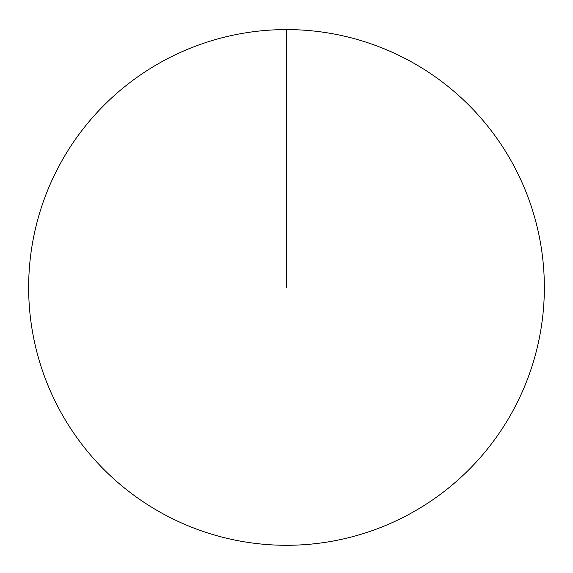 <?xml version="1.0" encoding="UTF-8"?>
<svg xmlns="http://www.w3.org/2000/svg" width="573" height="573" viewBox="0 0 573 573"><rect width="100%" height="100%" fill="white"/><g stroke="black" fill="none" stroke-linecap="round" stroke-linejoin="round"><path stroke-width="0.86" d="M28.65 287.438A257.85 257.85 0 0 1 415.425 64.133A257.85 257.85 0 0 1 415.425 510.744A257.85 257.85 0 0 1 28.65 287.438M286.5 29.588L286.5 287.438"/></g></svg>
